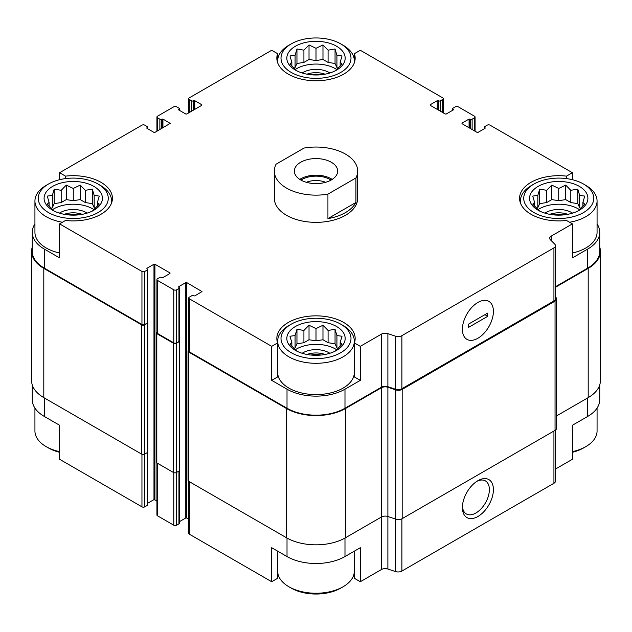 <?xml version="1.0" encoding="UTF-8"?>
<svg xmlns="http://www.w3.org/2000/svg" width="632" height="632" viewBox="0 0 632 632"><rect width="100%" height="100%" fill="white"/><g stroke="black" fill="none" stroke-linecap="round" stroke-linejoin="round"><path stroke-width="0.95" d="M599.736 384.92L599.736 399.677A40.993 23.668 0 0 1 587.728 416.417L572.41 425.257L572.41 459.274L555.489 469.039M555.489 286.715L587.728 268.102L587.728 249.055L572.41 257.903L572.41 223.886L566.485 220.465A39.16 22.61 180 0 1 519.575 198.306A39.16 22.61 180 0 1 566.485 176.138L572.41 172.726L572.41 179.701M566.485 176.138L566.485 178.603M438.197 109.929L438.426 100.812A1.335 0.766 0 0 0 440.314 100.812L442.669 99.453A1.999 1.153 0 0 0 443.261 98.639A1.999 1.153 0 0 0 442.669 97.826L360.303 50.268L354.386 53.688L354.386 62.631M354.386 53.688A39.16 22.61 180 0 1 355.16 58.16A39.16 22.61 180 0 1 316 80.77A39.16 22.61 180 0 1 276.84 58.16A39.16 22.61 180 0 1 277.614 53.688L271.697 50.268L189.331 97.826A1.999 1.153 0 0 0 188.739 98.639A1.999 1.153 0 0 0 189.331 99.453L191.686 100.812A1.335 0.766 0 0 0 193.574 100.812L194.751 100.678L201.821 104.762L201.821 105.307L186.732 114.013L185.792 114.013L178.722 109.929L178.722 109.391L178.722 109.929M277.614 53.688L277.614 62.631M271.697 380.353L277.614 376.941L277.614 342.923A39.16 22.61 180 0 1 276.84 338.452A39.16 22.61 180 0 1 316 315.842A39.16 22.61 180 0 1 355.16 338.452A39.16 22.61 180 0 1 354.386 342.923L360.303 346.344L360.303 380.353L344.985 389.201A40.993 23.668 0 0 1 287.015 389.201L271.697 380.353L271.697 346.344L277.614 342.923M354.386 342.923L354.386 376.941L360.303 380.353M277.614 551.136L277.614 578.312L271.697 581.732L271.697 547.715L287.015 556.563A40.993 23.668 0 0 0 344.985 556.563L344.985 538.053M354.386 551.136L354.386 578.312L360.303 581.732L360.303 547.715L344.985 556.563M147.532 452.433L147.532 504.921A1.335 0.766 0 0 1 147.145 505.466L144.783 506.832A1.999 1.153 0 0 1 141.955 506.832L59.59 459.274L59.59 425.257L44.272 416.417L44.272 397.907M59.59 179.701L59.59 172.726L65.515 176.138A39.16 22.61 180 0 1 112.425 198.306A39.16 22.61 180 0 1 65.515 220.465L59.59 223.886L59.59 257.903L44.272 249.055A40.993 23.668 0 0 1 32.264 232.323A40.993 23.668 0 0 1 34.934 223.925M65.515 176.138L65.515 178.603M179.346 521.708L185.792 517.987L186.732 517.987L186.732 282.599L202.011 291.573L194.751 295.926L193.574 295.792A1.335 0.766 0 0 0 191.686 295.792L189.331 297.151A1.999 1.153 0 0 0 188.739 297.972A1.999 1.153 0 0 0 189.331 298.786L271.697 346.344M188.739 297.972L188.739 351.037A1.999 1.153 0 0 0 189.331 351.85L287.015 408.248A40.993 23.668 0 0 0 344.985 408.248L381.452 387.195L381.452 334.13L360.303 346.344M551.262 240.658L551.262 236.092L572.41 223.886M587.728 249.055A40.993 23.668 0 0 0 599.736 232.323A40.993 23.668 0 0 0 597.066 223.925M587.728 268.102A40.993 23.668 0 0 0 599.736 251.37L599.736 232.323M572.41 172.726L490.045 125.168A1.999 1.153 0 0 0 487.217 125.168L484.855 126.534A1.335 0.766 0 0 0 484.468 127.079A1.335 0.766 0 0 0 484.855 127.617L485.092 128.304L478.021 132.38L477.081 132.38L462 123.675L462 123.129L462 123.675M162.93 127.759L162.93 119.045L170.198 123.406L154.919 132.38L153.979 132.38L146.908 128.304L147.145 127.617A1.335 0.766 0 0 0 147.532 127.079A1.335 0.766 0 0 0 147.145 126.534L144.783 125.168A1.999 1.153 0 0 0 141.955 125.168L59.59 172.726M32.264 232.323L32.264 251.37A40.993 23.668 0 0 0 44.272 268.102L141.955 324.5A1.999 1.153 0 0 0 144.783 324.5L147.145 323.142A1.335 0.766 0 0 0 147.532 322.597L147.532 269.532A1.335 0.766 0 0 0 147.145 268.987L146.908 268.308L146.908 268.853M59.59 223.886L141.955 271.436A1.999 1.153 0 0 0 144.783 271.436L147.145 270.077A1.335 0.766 0 0 0 147.532 269.532M357.665 171.09L357.665 198.306A41.665 24.056 180 0 1 331.942 220.528A41.665 24.056 180 0 1 286.541 215.315A41.665 24.056 180 0 1 274.335 198.306L274.335 171.09A41.665 24.056 180 0 1 276.081 164.202L304.071 148.046A41.665 24.056 180 0 1 345.459 154.082A41.665 24.056 180 0 1 357.665 171.09A41.665 24.056 180 0 1 355.919 177.979L327.929 194.135A41.665 24.056 180 0 1 274.335 171.09M462 123.129L469.07 119.045L470.248 119.187A1.335 0.766 0 0 0 472.128 119.187L474.49 117.821A1.999 1.153 0 0 0 475.074 117.007A1.999 1.153 0 0 0 474.49 116.193L458.224 106.8A1.999 1.153 0 0 0 455.396 106.8L453.041 108.167A1.335 0.766 0 0 0 452.654 108.704A1.335 0.766 0 0 0 453.041 109.249L453.278 109.929L446.208 114.013L445.268 114.013L430.179 105.307L430.179 104.762L430.179 105.307M430.179 104.762L437.249 100.678L438.197 100.678M178.722 109.391L178.959 109.249A1.335 0.766 0 0 0 179.346 108.704A1.335 0.766 0 0 0 178.959 108.167L176.605 106.8A1.999 1.153 0 0 0 173.776 106.8L157.51 116.193A1.999 1.153 0 0 0 156.926 117.007A1.999 1.153 0 0 0 157.51 117.821L159.872 119.187A1.335 0.766 0 0 0 161.752 119.187L162.93 119.045M146.908 127.759L146.908 128.304M146.908 268.308L153.979 264.223L154.919 264.223L170 272.937L170 273.482L162.93 277.559L161.752 277.424A1.335 0.766 0 0 0 159.872 277.424L157.51 278.783A1.999 1.153 0 0 0 156.926 279.605A1.999 1.153 0 0 0 157.51 280.418L173.776 289.804A1.999 1.153 0 0 0 176.605 289.804L178.959 288.445A1.335 0.766 0 0 0 179.346 287.9A1.335 0.766 0 0 0 178.959 287.355L178.722 286.675L178.722 287.22M178.722 286.675L185.792 282.599L186.732 282.599M381.452 387.195A5.333 3.081 0 0 1 387.89 386.705L387.89 333.641A5.333 3.081 0 0 0 381.452 334.13M387.89 333.641L395.442 336.161A5.333 3.081 0 0 0 401.881 335.671L553.932 247.886A5.333 3.081 0 0 0 555.489 245.706A5.333 3.081 0 0 0 554.778 244.173L550.417 239.805A5.333 3.081 0 0 1 549.698 238.272A5.333 3.081 0 0 1 551.262 236.092M32.264 247.08A41.665 24.056 0 0 0 31.6 251.37L31.6 380.63A41.665 24.056 0 0 0 43.806 397.639L141.726 454.171A1.999 1.153 0 0 0 144.554 454.171L147.382 452.536A1.335 0.766 0 0 0 147.77 451.998L147.77 322.731A1.335 0.766 0 0 0 147.532 322.296M156.926 331.918L156.807 331.99A1.999 1.153 0 0 0 156.222 332.803L156.222 462.063A1.999 1.153 0 0 0 156.807 462.877L173.539 472.538A1.999 1.153 0 0 0 176.368 472.538L179.196 470.911A1.335 0.766 0 0 0 179.583 470.366L179.583 341.106A1.335 0.766 0 0 0 179.346 340.664M387.89 386.705L395.442 389.225A5.333 3.081 0 0 0 401.881 388.735L553.932 300.95A5.333 3.081 0 0 0 555.489 298.778L555.489 245.706M477.903 338.254A21.922 12.656 120 0 0 493.41 311.402A21.922 12.656 120 0 0 477.903 302.452A21.922 12.656 120 0 0 462.403 329.304A21.922 12.656 120 0 0 477.903 338.254M147.532 503.341L153.979 499.62L153.979 264.223M156.926 500.773L153.979 499.62M156.926 279.605L156.926 332.669A1.999 1.153 0 0 0 157.51 333.483L173.776 342.868A1.999 1.153 0 0 0 176.605 342.868L178.959 341.509A1.335 0.766 0 0 0 179.346 340.964L179.346 287.9M186.732 517.987L188.739 519.149M31.6 251.37A41.665 24.056 0 0 0 43.806 268.379L141.726 324.911A1.999 1.153 0 0 0 144.554 324.911L147.382 323.276A1.335 0.766 0 0 0 147.77 322.731M156.222 332.803A1.999 1.153 0 0 0 156.807 333.617L173.539 343.279A1.999 1.153 0 0 0 176.368 343.279L179.196 341.643A1.335 0.766 0 0 0 179.583 341.106M188.739 350.286L188.62 350.357A1.999 1.153 0 0 0 188.036 351.171A1.999 1.153 0 0 0 188.62 351.985L286.541 408.525A41.665 24.056 0 0 0 345.459 408.525L381.452 387.74A5.333 3.081 0 0 1 387.89 387.25L395.743 389.873A5.333 3.081 0 0 0 402.181 389.383L555.046 301.124A5.333 3.081 0 0 0 556.61 298.944A5.333 3.081 0 0 0 555.891 297.411L555.489 297.008M188.036 351.171L188.036 480.431A1.999 1.153 0 0 0 188.62 481.252L286.541 537.785A41.665 24.056 0 0 0 345.459 537.785L381.452 517L381.452 387.74M381.452 569.527A5.333 3.081 0 0 1 387.89 569.037L387.89 516.51A5.333 3.081 0 0 0 381.452 517L381.452 569.527L360.303 581.732M387.89 387.25L387.89 516.51L395.743 519.133A5.333 3.081 0 0 0 402.181 518.643L555.046 430.384A5.333 3.081 0 0 0 556.61 428.212L556.61 298.944M555.489 287.26L588.194 268.379A41.665 24.056 0 0 0 600.4 251.37A41.665 24.056 0 0 0 599.736 247.08M556.61 415.88L588.194 397.639A41.665 24.056 0 0 0 600.4 380.63L600.4 251.37M188.739 481.315L188.739 533.361A1.999 1.153 0 0 0 189.331 534.174L271.697 581.732M387.89 569.037L395.442 571.549A5.333 3.081 0 0 0 401.881 571.059L553.932 483.275A5.333 3.081 0 0 0 555.489 481.102L555.489 430.092M477.903 516.502A21.922 12.656 120 0 0 493.41 489.642A21.922 12.656 120 0 0 477.903 480.691A21.922 12.656 120 0 0 462.403 507.551A21.922 12.656 120 0 0 477.903 516.502M32.264 384.92L32.264 399.677A40.993 23.668 0 0 0 44.272 416.417M156.926 462.948L156.926 514.993A1.999 1.153 0 0 0 157.51 515.807L173.776 525.2A1.999 1.153 0 0 0 176.605 525.2L178.959 523.833A1.335 0.766 0 0 0 179.346 523.296L179.346 470.801M462.434 506.319A19.071 11.013 120 0 0 466.353 513.95A19.071 11.013 120 0 0 475.888 513.002A19.071 11.013 120 0 0 488.346 496.199A19.071 11.013 120 0 0 485.423 480.913A19.071 11.013 120 0 0 476.86 481.339M583.486 184.015A34.997 20.2 180 0 1 583.486 212.589A34.997 20.2 180 0 1 533.993 212.589A34.997 20.2 180 0 1 533.993 184.015A34.997 20.2 180 0 1 583.486 184.015L585.84 185.381A38.331 22.128 180 0 1 597.066 201.023L597.066 232.323A38.331 22.128 180 0 1 572.41 252.998M59.59 252.998A38.331 22.128 180 0 1 46.16 247.965A38.331 22.128 180 0 1 34.934 232.323L34.934 201.023A38.331 22.128 180 0 1 46.16 185.381L48.514 184.015A34.997 20.2 180 0 1 98.007 184.015A34.997 20.2 180 0 1 98.007 212.589A34.997 20.2 180 0 1 48.514 212.589A34.997 20.2 180 0 1 48.514 184.015M340.743 324.161L343.105 325.52A38.331 22.128 180 0 1 354.331 341.169L354.331 372.461A38.331 22.128 180 0 1 330.67 392.907A38.331 22.128 180 0 1 288.895 388.111A38.331 22.128 180 0 1 277.669 372.461L277.669 341.169A38.331 22.128 180 0 1 288.895 325.52L291.257 324.161A34.997 20.2 180 0 1 340.743 324.161A34.997 20.2 180 0 1 340.743 352.735A34.997 20.2 180 0 1 291.257 352.735A34.997 20.2 180 0 1 291.257 324.161M52.638 210.211A29.159 16.835 180 0 1 65.712 182.04A29.159 16.835 180 0 1 101.428 202.659A29.159 16.835 180 0 1 52.638 210.211M62.418 222.251A38.331 22.128 180 0 1 46.16 216.673A38.331 22.128 180 0 1 34.934 201.023M98.007 184.015L100.362 185.381A38.331 22.128 180 0 1 111.588 201.023A38.331 22.128 180 0 1 111.327 203.623M92.311 211.12L99.279 204.144L97.415 202.398L99.279 196.094L94.176 195.422L92.311 189.118L85.336 190.319L80.232 185.097L73.265 188.447L66.289 185.097L61.186 190.319L54.21 189.118L52.345 195.422L47.242 196.094L49.106 202.398L47.242 204.144L54.21 211.12M95.321 208.323L94.176 207.659L92.311 203.63L85.336 202.556L80.232 199.609L73.265 200.684L66.289 199.609L61.186 202.556L54.21 203.63L52.345 207.659L51.2 208.323M52.551 209.634A27.5 15.871 180 0 1 93.971 209.634M59.432 213.126A18.328 10.586 180 0 1 87.09 213.126M64.29 214.327A16.661 9.622 180 0 1 82.231 214.327M68.311 214.896A13.959 8.058 180 0 1 78.21 214.896M295.381 350.357A29.159 16.835 180 0 1 308.456 322.186A29.159 16.835 180 0 1 344.171 342.805A29.159 16.835 180 0 1 295.381 350.357M354.331 341.169A38.331 22.128 180 0 1 330.67 361.615A38.331 22.128 180 0 1 288.895 356.819A38.331 22.128 180 0 1 277.669 341.169M335.047 351.266L342.023 344.29L340.15 342.536L342.023 336.24L336.919 335.568L335.047 329.264L328.079 330.465L322.976 325.243L316 328.593L309.024 325.243L303.921 330.465L296.953 329.264L295.081 335.568L289.977 336.24L291.85 342.536L289.977 344.29L296.953 351.266M338.065 348.469L336.919 347.805L335.047 343.776L328.079 342.702L322.976 339.755L316 340.83L309.024 339.755L303.921 342.702L296.953 343.776L295.081 347.805L293.935 348.469M295.286 349.78A27.5 15.871 180 0 1 336.714 349.78M302.175 353.272A18.328 10.586 180 0 1 329.825 353.272M307.026 354.465A16.661 9.622 180 0 1 324.974 354.465M311.047 355.042A13.959 8.058 180 0 1 320.953 355.042M59.59 451.651A38.331 22.128 180 0 1 46.16 446.619L46.16 446.619A38.331 22.128 180 0 1 34.934 430.977L34.934 408.075M48.514 447.985L46.16 446.619L48.514 447.985A34.997 20.2 180 0 0 59.59 452.299M354.331 551.167L354.331 571.115A38.331 22.128 180 0 1 343.105 586.765A38.331 22.128 180 0 1 288.895 586.765L288.895 586.765A38.331 22.128 180 0 1 277.669 571.115L277.669 551.167M291.257 588.123L288.895 586.765L291.257 588.123A34.997 20.2 180 0 0 340.743 588.123L343.105 586.765M291.257 72.443A34.997 20.2 180 0 1 291.257 43.877A34.997 20.2 180 0 1 340.743 43.877A34.997 20.2 180 0 1 340.743 72.443A34.997 20.2 180 0 1 291.257 72.443M295.381 70.065A29.159 16.835 180 0 1 308.456 41.894A29.159 16.835 180 0 1 344.171 62.521A29.159 16.835 180 0 1 295.381 70.065M277.938 63.477A38.331 22.128 180 0 1 277.669 60.885A38.331 22.128 180 0 1 288.895 45.235L291.257 43.877M340.743 43.877L343.105 45.235A38.331 22.128 180 0 1 354.331 60.885A38.331 22.128 180 0 1 354.062 63.477M538.116 210.211A29.159 16.835 180 0 1 551.191 182.04A29.159 16.835 180 0 1 586.907 202.659A29.159 16.835 180 0 1 538.116 210.211M520.673 203.623A38.331 22.128 180 0 1 520.413 201.023A38.331 22.128 180 0 1 531.638 185.381L533.993 184.015M597.066 201.023A38.331 22.128 180 0 1 569.582 222.251M597.066 408.075L597.066 430.977A38.331 22.128 180 0 1 585.84 446.619A38.331 22.128 180 0 1 572.41 451.651M585.84 446.619L583.486 447.985A34.997 20.2 180 0 1 572.41 452.299M577.79 211.12L584.758 204.144L582.894 202.398L584.758 196.094L579.655 195.422L577.79 189.118L570.814 190.319L565.711 185.097L558.735 188.447L551.768 185.097L546.664 190.319L539.688 189.118L537.824 195.422L532.721 196.094L534.585 202.398L532.721 204.144L539.688 211.12M580.8 208.323L579.655 207.659L577.79 203.63L570.814 202.556L565.711 199.609L558.735 200.684L551.768 199.609L546.664 202.556L539.688 203.63L537.824 207.659L536.679 208.323M538.029 209.634A27.5 15.871 180 0 1 579.449 209.634M544.91 213.126A18.328 10.586 180 0 1 572.568 213.126M549.769 214.327A16.661 9.622 180 0 1 567.71 214.327M553.79 214.896A13.959 8.058 180 0 1 563.689 214.896M335.047 70.974L342.023 63.998L340.15 62.252L342.023 55.948L336.919 55.276L335.047 48.98L328.079 50.173L322.976 44.951L316 48.309L309.024 44.951L303.921 50.173L296.953 48.98L295.081 55.276L289.977 55.948L291.85 62.252L289.977 63.998L296.953 70.974M338.065 68.177L336.919 67.513L335.047 63.492L328.079 62.41L322.976 59.463L316 60.546L309.024 59.463L303.921 62.41L296.953 63.492L295.081 67.513L293.935 68.177M295.286 69.488A27.5 15.871 180 0 1 336.714 69.488M302.175 72.98A18.328 10.586 180 0 1 329.825 72.98M307.026 74.181A16.661 9.622 180 0 1 324.974 74.181M311.047 74.75A13.959 8.058 180 0 1 320.953 74.75M340.15 66.076L340.15 62.252M336.919 67.513L336.919 55.276M335.047 63.492L335.047 48.98M328.079 62.41L328.079 50.173M322.976 59.463L322.976 44.951M316 60.546L316 48.309M309.024 59.463L309.024 44.951M303.921 62.41L303.921 50.173M296.953 63.492L296.953 48.98M295.081 67.513L295.081 55.276M291.85 66.076L291.85 62.252M97.415 206.222L97.415 202.398M94.176 207.659L94.176 195.422M92.311 203.63L92.311 189.118M85.336 202.556L85.336 190.319M80.232 199.609L80.232 185.097M73.265 200.684L73.265 188.447M66.289 199.609L66.289 185.097M61.186 202.556L61.186 190.319M54.21 203.63L54.21 189.118M52.345 207.659L52.345 195.422M49.106 206.222L49.106 202.398M340.15 346.368L340.15 342.536M336.919 347.805L336.919 335.568M335.047 343.776L335.047 329.264M328.079 342.702L328.079 330.465M322.976 339.755L322.976 325.243M316 340.83L316 328.593M309.024 339.755L309.024 325.243M303.921 342.702L303.921 330.465M296.953 343.776L296.953 329.264M295.081 347.805L295.081 335.568M291.85 346.368L291.85 342.536M582.894 206.222L582.894 202.398M579.655 207.659L579.655 195.422M577.79 203.63L577.79 189.118M570.814 202.556L570.814 190.319M565.711 199.609L565.711 185.097M558.735 200.684L558.735 188.447M551.768 199.609L551.768 185.097M546.664 202.556L546.664 190.319M539.688 203.63L539.688 189.118M537.824 207.659L537.824 195.422M534.585 206.222L534.585 202.398M331.318 179.938A21.662 12.506 180 0 1 307.713 182.648A21.662 12.506 180 0 1 294.338 171.09A21.662 12.506 180 0 1 316 158.585A21.662 12.506 180 0 1 337.662 171.09A21.662 12.506 180 0 1 331.318 179.938M355.919 177.979L355.919 202.469A41.665 24.056 180 0 1 327.929 218.625L327.929 194.135M355.919 202.469L327.929 218.625M299.797 179.393A21.662 12.506 180 0 1 332.203 179.393M300.95 180.088A19.995 11.542 180 0 1 331.05 180.088M306.362 182.293A16.843 9.725 180 0 1 325.638 182.293M487.564 316.411L468.241 327.566L468.241 324.295L487.564 313.14L487.564 316.411L484.965 314.641M462.403 329.304A21.922 12.656 120 0 0 466.945 339.345A21.922 12.656 120 0 0 488.868 326.681A21.922 12.656 120 0 0 488.868 301.361A21.922 12.656 120 0 0 471.97 307.239A21.922 12.656 120 0 0 462.403 329.304M189.331 351.85L189.331 298.786M287.015 408.248L287.015 389.201M344.985 408.248L344.985 389.201M44.272 268.102L44.272 249.055M141.955 324.5L141.955 271.436M395.442 389.225L395.442 336.161M401.881 388.735L401.881 335.671M553.932 300.95L553.932 247.886M484.855 128.438L484.855 127.617M485.092 128.304L485.092 127.759M469.07 127.759L469.07 119.045M470.011 128.304L470.011 119.045M470.248 128.438L470.248 119.187M472.128 129.528L472.128 119.187M474.49 130.887L474.49 117.821M453.041 110.071L453.041 109.249M453.278 109.929L453.278 109.391M437.249 109.391L437.249 100.678M438.426 110.071L438.426 100.812M440.314 111.153L440.314 100.812M442.669 112.52L442.669 99.453M189.331 112.52L189.331 99.453M191.686 111.153L191.686 100.812M193.574 110.071L193.574 100.812M193.803 109.929L193.803 100.678M194.751 109.391L194.751 100.678M201.821 105.307L201.821 104.762M178.959 110.071L178.959 109.249M157.51 130.887L157.51 117.821M159.872 129.528L159.872 119.187M161.752 128.438L161.752 119.187M161.99 128.304L161.99 119.045M170 123.675L170 123.129M147.145 128.438L147.145 127.617M144.783 324.5L144.783 271.436M147.145 323.142L147.145 270.077M154.919 499.62L154.919 264.223M170 273.482L170 272.937M157.51 333.483L157.51 280.418M173.776 342.868L173.776 289.804M176.605 342.868L176.605 289.804M178.959 341.509L178.959 288.445M185.792 517.987L185.792 282.599M201.821 291.85L201.821 291.305M188.62 481.252L188.62 351.985M286.541 537.785L286.541 408.525M345.459 537.785L345.459 408.525M395.743 519.133L395.743 389.873M402.181 518.643L402.181 389.383M555.046 430.384L555.046 301.124M588.194 397.639L588.194 268.379M43.806 397.639L43.806 268.379M141.726 454.171L141.726 324.911M144.554 454.171L144.554 324.911M147.382 452.536L147.382 323.276M156.807 462.877L156.807 333.617M173.539 472.538L173.539 343.279M176.368 472.538L176.368 343.279M179.196 470.911L179.196 341.643M189.331 534.174L189.331 481.655M287.015 556.563L287.015 538.053M395.442 571.549L395.442 519.03M401.881 571.059L401.881 518.801M553.932 483.275L553.932 431.032M587.728 416.417L587.728 397.907M141.955 506.832L141.955 454.289M144.783 506.832L144.783 454.037M147.145 505.466L147.145 452.678M157.51 515.807L157.51 463.288M173.776 525.2L173.776 472.657M176.605 525.2L176.605 472.404M178.959 523.833L178.959 471.045M484.468 128.659L484.468 127.079M475.074 131.227L475.074 117.007M452.654 110.292L452.654 108.704M443.261 112.852L443.261 98.639M188.739 112.852L188.739 98.639M179.346 110.292L179.346 108.704M156.926 131.227L156.926 117.007M147.532 128.659L147.532 127.079M111.588 201.023L111.588 202.943M277.669 60.885L277.669 62.797M354.331 60.885L354.331 62.797M520.413 201.023L520.413 202.943"/></g></svg>
